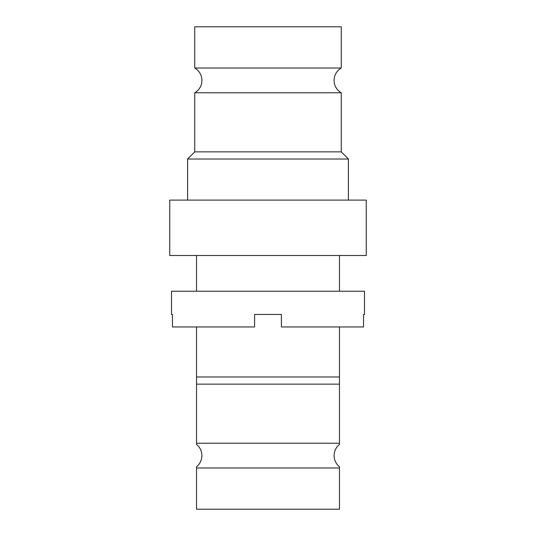 <?xml version="1.0" encoding="UTF-8"?>
<svg xmlns="http://www.w3.org/2000/svg" width="536" height="536" viewBox="0 0 536 536"><rect width="100%" height="100%" fill="white"/><g stroke="black" fill="none" stroke-linecap="round" stroke-linejoin="round"><path stroke-width="0.8" d="M339.469 467.982L196.531 467.982L196.531 509.2L339.469 509.2L339.469 466.756A14.291 14.291 0 0 1 339.469 444.445L339.469 443.218L339.469 444.445M196.531 466.756L196.531 467.982L196.531 466.756A14.291 14.291 0 0 0 196.531 444.445L196.531 443.218L196.531 444.445M341.251 68.018A14.291 14.291 0 0 0 341.251 92.782L194.749 92.782A14.291 14.291 0 0 0 194.749 68.018L194.749 26.8L341.251 26.8L341.251 68.018L194.749 68.018M364.48 314.451L363.542 314.451L364.48 314.451L364.48 291.229L171.52 291.229L171.52 314.451L172.458 314.451L171.52 314.451M172.458 314.451L172.458 326.96L254.6 326.96L254.6 314.451L281.4 314.451L281.4 326.96L363.542 326.96L363.542 314.451M366.269 200.109L169.731 200.109L169.731 255.491L366.269 255.491L366.269 200.109M341.251 92.782L341.251 151.869L348.4 159.011L187.6 159.011L187.6 200.109M348.4 159.011L348.4 200.109M341.251 151.869L194.749 151.869L187.6 159.011M194.749 92.782L194.749 151.869M339.469 255.491L339.469 291.229M196.531 255.491L196.531 291.229M196.531 326.96L196.531 443.218L339.469 443.218L339.469 376.989L196.531 376.989M339.469 326.96L339.469 376.989M339.469 384.131L196.531 384.131"/></g></svg>
